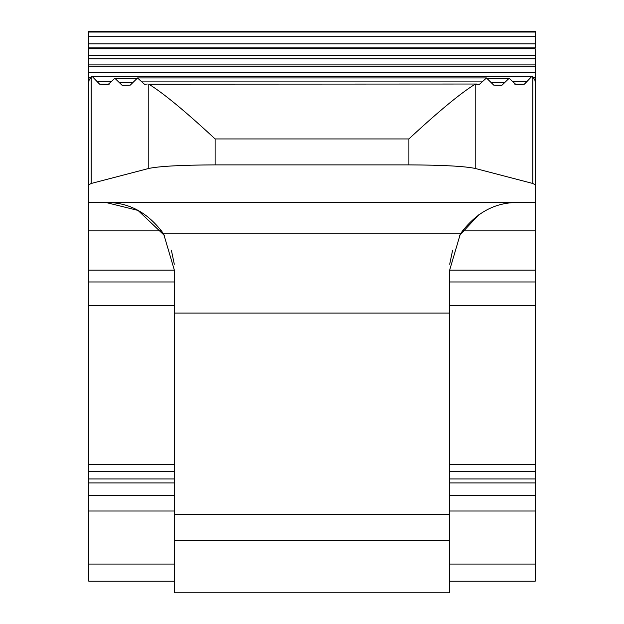 <?xml version="1.0" encoding="UTF-8"?>
<svg xmlns="http://www.w3.org/2000/svg" width="624" height="624" viewBox="0 0 624 624"><rect width="100%" height="100%" fill="white"/><g stroke="black" fill="none" stroke-linecap="round" stroke-linejoin="round"><path stroke-width="0.94" d="M535.181 39.952L535.181 43.836L88.819 43.836L88.819 48.75L535.181 48.75L535.181 116.672M88.819 32.05L88.819 31.2L535.181 31.2L535.181 36.691L88.819 36.691L88.819 32.05L535.181 32.05M89.879 77.852L88.819 77.852L88.819 83.795M88.819 43.836L88.819 36.691M88.819 47.9L535.181 47.9L535.181 36.691M535.181 55.396L88.819 55.396L88.819 48.75M88.819 55.396L88.819 77.852M174.658 581.233L88.819 581.233L88.819 202.511L105.986 202.511C128.934 202.254 148.153 212.706 163.636 233.867L174.658 271.183L174.658 592.8L449.342 592.8L449.342 540.368L174.658 540.368M449.342 581.233L535.181 581.233L535.181 564.065L449.342 564.065M476.689 84.029L148.785 84.154C163.316 93.109 185.422 111.368 215.116 138.941L408.884 138.941C438.578 111.368 460.684 93.109 475.215 84.154L479.482 84.287L486.478 78.008L493.717 85.121L501.953 85.231L509.137 78.296L516.196 84.763L524.433 84.123L531.796 76.463L532.841 76.682L534.901 80.161L535.181 82.134L535.181 564.065M88.819 184.727L88.819 82.134L89.099 80.161L91.159 76.682L91.159 183.487L88.819 184.727L88.819 202.511M449.342 540.368L449.342 271.183L460.364 233.867C475.847 212.706 495.066 202.254 518.014 202.511L105.986 202.511L138.029 210.421L164.97 236.012M449.693 264.233L452.618 250.232M459.03 236.012L478.678 214.874M174.307 264.233L171.382 250.232M535.181 202.511L518.014 202.511M408.884 138.941L408.884 164.884L215.116 164.884C181.514 165.032 159.409 166.218 148.785 168.449L91.159 183.487M147.311 84.029L144.394 84.295M144.518 84.287L137.522 78.008L130.283 85.121L122.047 85.231L114.863 78.296L107.804 84.763L99.567 84.123L92.204 76.463L91.159 76.682M408.884 164.884C442.486 165.032 464.591 166.218 475.215 168.449L532.841 183.487L535.181 184.727M354.916 31.216L269.084 31.216M535.181 64.919L88.819 64.919M174.658 564.065L88.819 564.065M535.181 511.017L449.342 511.017M174.658 511.017L88.819 511.017M535.181 72.407L88.819 72.407M535.181 495.331L449.342 495.331M174.658 495.331L88.819 495.331M535.181 482.921L449.342 482.921M174.658 482.921L88.819 482.921M535.181 478.943L449.342 478.943M174.658 478.943L88.819 478.943M535.181 471.37L449.342 471.37M174.658 471.37L88.819 471.37M535.181 77.852L534.121 77.852M535.181 464.599L449.342 464.599M174.658 464.599L88.819 464.599M535.181 305.518L449.342 305.518M174.658 305.518L88.819 305.518M535.181 281.97L449.342 281.97M174.658 281.97L88.819 281.97M535.181 270.169L449.35 270.169M174.65 270.169L88.819 270.169M535.181 230.88L462.407 230.88M161.593 230.88L88.819 230.88M460.364 233.867L163.636 233.867M449.342 313.092L174.658 313.092M449.342 514.55L174.658 514.55M148.785 84.154L148.785 168.449M215.116 138.941L215.116 164.884M532.841 76.682L532.841 183.487M527.108 81.253L512.912 81.253M111.088 81.253L96.892 81.253M524.433 84.123L514.738 84.123M109.262 84.123L99.567 84.123M504.644 82.602L491.111 82.602M132.889 82.602L119.356 82.602M501.953 85.231L500.136 85.231M123.864 85.231L122.047 85.231M482.188 81.908L141.812 81.908M475.215 84.154L475.215 168.449M535.181 58.765L88.819 58.765M535.181 66.729L88.819 66.729M535.181 72.626L88.819 72.626M531.835 76.463L92.165 76.463M509.145 78.234L487.547 78.234M136.453 78.234L114.855 78.234M486.47 77.938L137.53 77.938"/></g></svg>
